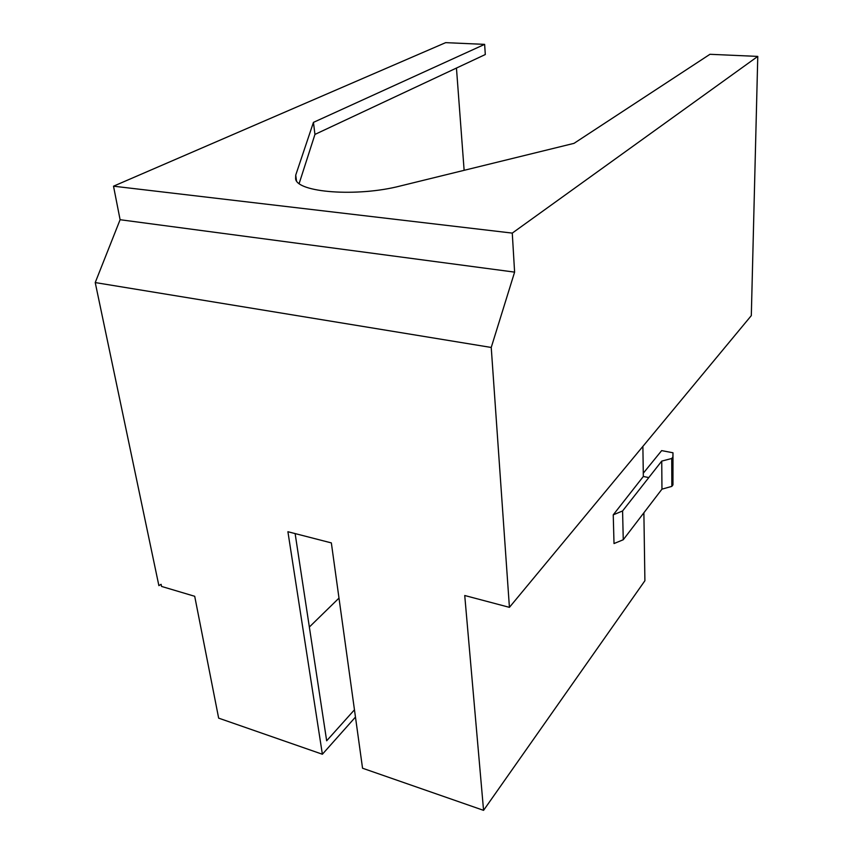 <?xml version="1.0" encoding="UTF-8"?>
<svg xmlns="http://www.w3.org/2000/svg" width="853" height="853" viewBox="0 0 853 853"><rect width="100%" height="100%" fill="white"/><g stroke="black" fill="none" stroke-linecap="round" stroke-linejoin="round"><path stroke-width="1.28" d="M299.168 183.48L314.949 134.411L485.304 54.528L484.632 44.367L445.65 42.65L113.513 186.189L512.269 233.104L514.604 272.128L491.232 347.459L509.422 607.347L751.312 315.61L757.773 56.405L709.963 54.293L574.026 143.347L400.377 185.965C357.226 197.182 297.164 192.575 295.607 178.853L295.724 175.11L296.471 180.687M314.949 134.411L313.446 122.374L295.724 175.11M313.446 122.374L484.632 44.367M464.128 170.323L456.451 68.059M113.513 186.189L120.102 219.722L95.227 282.567L158.882 585.638L161.1 584.316L161.548 586.427L194.708 596.29L218.656 718.141L322.381 754.244L355.466 717.074M514.604 272.128L120.102 219.722M643.29 473.202L661.661 450.608L672.985 452.783L672.964 484.856L671.844 486.37L661.96 489.153L661.736 461.1L622.583 510.958L613.243 514.839L643.333 476.475L642.885 446.375M322.381 754.244L287.909 531.728L331.348 542.903L362.546 768.222L483.566 810.35L644.9 580.733L643.887 513.058M309.351 627.04L338.993 598.102M295.127 533.583L326.667 740.788L354.453 709.813M509.422 607.347L464.736 595.511L483.566 810.35M613.243 514.839L614.011 543.553L623.255 539.746L661.96 489.153M622.583 510.958L623.255 539.746M672.964 484.856L672.868 457.059L671.727 458.487L671.844 486.37M672.985 452.783L672.868 457.059M661.736 461.1L671.727 458.487M643.333 476.475L648.557 477.531M512.269 233.104L757.773 56.405M491.232 347.459L95.227 282.567"/></g></svg>

